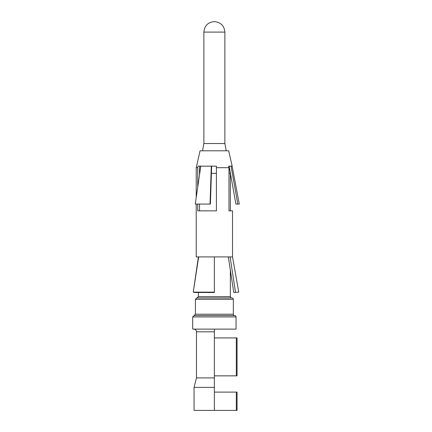 <?xml version="1.0" encoding="UTF-8"?>
<svg xmlns="http://www.w3.org/2000/svg" width="432" height="432" viewBox="0 0 432 432"><rect width="100%" height="100%" fill="white"/><g stroke="black" fill="none" stroke-linecap="round" stroke-linejoin="round"><path stroke-width="0.65" d="M214.375 392.11L237.055 392.11L237.055 410.4L194.054 410.4L194.054 387.369L214.375 387.369L214.375 410.4M214.375 331.825L196.49 331.825C196.349 330.199 195.442 329.292 193.784 329.119L214.375 329.119L214.375 387.369M214.375 377.887L196.49 377.887L194.054 387.369M236.045 329.119L236.045 316.926L236.045 329.119L192.699 329.119L192.699 316.926L194.054 315.571L234.689 315.571A1.355 1.355 -90 0 1 233.339 314.215L233.339 299.317A1.355 1.355 -90 0 0 231.984 297.961L196.765 297.961L195.41 299.317L195.41 314.215L194.054 315.571M226.211 150.795L224.872 143.521L224.872 32.098C224.235 25.736 220.736 22.237 214.375 21.6C220.736 22.237 224.235 25.736 224.872 32.098L203.877 32.098L203.877 143.521L202.538 150.795M229.036 166.147L230.359 173.329L228.982 173.329M231.984 297.961L231.714 297.961A1.355 1.355 -90 0 1 230.359 296.606L230.359 270.286L233.761 292.491L238.761 292.135L233.761 292.491L228.334 256.91M230.359 210.854L230.359 173.329M192.699 316.926L236.045 316.926A1.355 1.355 -90 0 0 234.689 315.571M195.41 314.215L233.339 314.215L233.339 299.317L195.41 299.317M203.877 143.521L224.872 143.521L224.872 32.098M231.714 297.961L197.035 297.961L198.391 296.606L230.359 296.606M216.405 173.329L211.41 173.329M214.375 337.921L237.055 337.921L237.055 375.856L214.375 375.856M236.315 337.921L236.315 375.856M236.315 392.11L236.315 410.4M199.859 166.147L199.508 167.908L199.508 174.911M197.737 187.137L197.737 167.681L198.04 166.147L216.405 166.147L216.405 167.908M199.508 204.077L199.508 210.854M197.737 204.077L197.737 210.854L198.38 210.854M211.642 166.147L210.4 204.077L210.044 204.077L211.291 166.147M216.405 166.147L216.405 210.854L198.385 210.854M197.737 167.681L196.22 167.681L200.065 150.795L228.685 150.795L232.178 166.147L228.674 166.147L228.982 167.681L228.982 210.854L229.813 210.854M229.808 210.854L232.529 210.854L232.529 256.91L196.22 256.91L196.22 204.077M198.655 256.91L193.255 292.135L194.989 292.491L214.375 292.491L214.375 256.91M230.094 256.91L235.494 292.135M228.982 167.681L216.405 167.681M200.777 166.147L195.28 204.077L210.044 204.077M231.05 166.147L237.8 204.077L235.888 204.077L229.154 166.147M232.119 166.147L239.301 204.077L237.8 204.077M198.391 256.91L193.255 292.135L194.989 292.491M193.255 292.135L214.375 292.135M196.49 331.825L196.49 377.887M198.391 292.491L198.391 296.606M203.877 32.098C204.498 25.72 207.997 22.221 214.375 21.6M196.22 167.681L196.22 197.586M232.529 256.91L238.761 292.135"/></g></svg>
